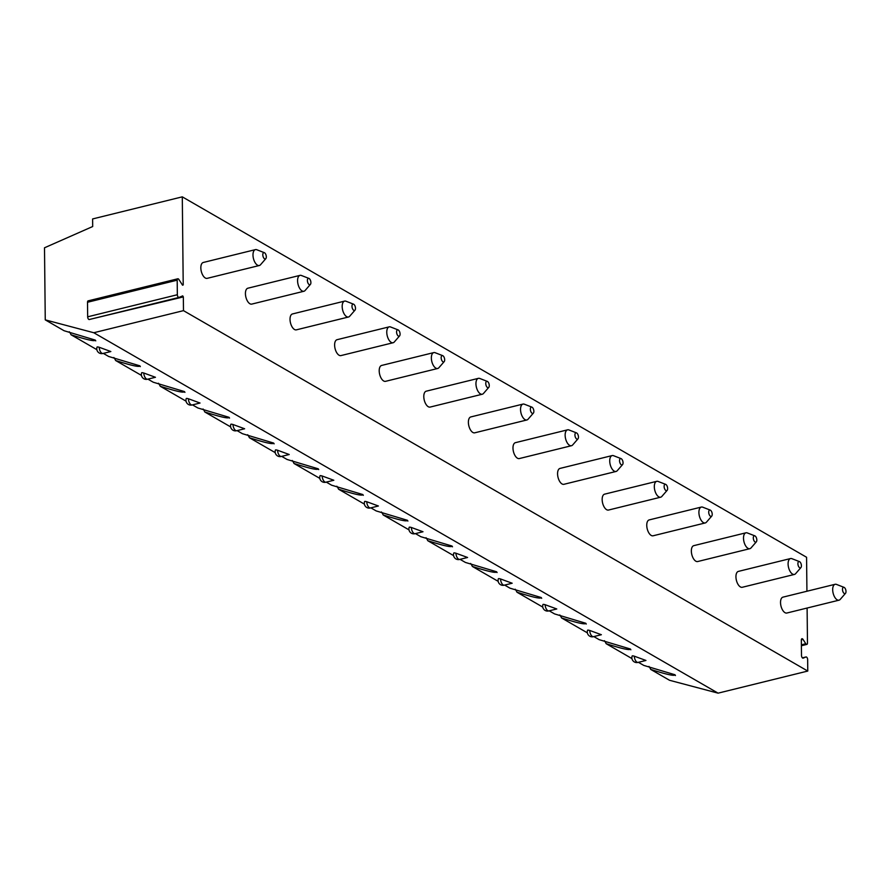 <?xml version="1.0" encoding="UTF-8"?>
<svg xmlns="http://www.w3.org/2000/svg" width="890" height="890" viewBox="0 0 890 890"><rect width="100%" height="100%" fill="white"/><g stroke="black" fill="none" stroke-linecap="round" stroke-linejoin="round"><path stroke-width="1.33" d="M96.854 349.659L71.022 334.751C86.964 339.858 95.052 341.638 95.275 340.091L64.08 330.735L45.257 319.866L44.5 247.787L92.694 226.527L92.616 218.94L182.294 196.846L806.574 557.262L806.93 591.238M807.108 608.037L807.475 643.014A2.114 1.046 76.2 0 1 806.852 644.404A2.114 1.046 76.2 0 1 805.795 643.726L803.014 639.398A2.114 1.046 76.2 0 0 801.968 638.72A2.114 1.046 76.2 0 0 801.334 640.11L801.501 655.463A2.114 1.046 76.2 0 0 803.136 658.166A2.114 1.046 76.2 0 0 803.214 658.133L805.928 656.976L802.38 657.855M802.368 657.844L806.017 656.953A2.114 1.046 76.2 0 1 807.653 659.657L807.764 671.06L718.085 693.154L669.536 680.283L650.712 669.414C666.654 674.531 674.731 676.311 674.965 674.754L643.77 665.409L638.419 662.316M807.764 671.06L183.485 310.643L93.806 332.738L45.257 319.866M182.294 196.846L183.218 284.934L182.572 285.212L178.868 279.46A2.114 1.046 76.2 0 0 177.822 278.781A2.114 1.046 76.2 0 0 177.188 280.172L177.344 294.735A2.114 1.046 76.2 0 0 178.979 297.427A2.114 1.046 76.2 0 0 179.057 297.405L182.706 295.858L183.34 296.904L183.485 310.643M207.181 278.348A8.177 4.05 -103.8 0 1 205.312 278.003A8.177 4.05 -103.8 0 1 200.962 269.614A8.177 4.05 -103.8 0 1 203.276 262.472L255.43 249.623A8.177 4.05 76.2 0 0 253.116 256.765A8.177 4.05 76.2 0 0 257.466 265.153A8.177 4.05 -103.8 0 0 259.335 265.509L207.181 278.348M251.77 304.102A8.177 4.05 -103.8 0 1 249.901 303.746A8.177 4.05 -103.8 0 1 245.551 295.358A8.177 4.05 -103.8 0 1 247.865 288.215L300.019 275.366A8.177 4.05 76.2 0 0 297.705 282.508A8.177 4.05 76.2 0 0 302.055 290.897A8.177 4.05 -103.8 0 0 303.924 291.252L251.77 304.102M296.37 329.845A8.177 4.05 -103.8 0 1 294.49 329.489A8.177 4.05 -103.8 0 1 290.151 321.101A8.177 4.05 -103.8 0 1 292.454 313.959L344.608 301.109A8.177 4.05 76.2 0 0 342.305 308.252A8.177 4.05 76.2 0 0 346.644 316.64A8.177 4.05 -103.8 0 0 348.524 316.996L296.37 329.845M340.959 355.588A8.177 4.05 -103.8 0 1 339.079 355.232A8.177 4.05 -103.8 0 1 334.74 346.844A8.177 4.05 -103.8 0 1 337.043 339.702L389.197 326.853A8.177 4.05 76.2 0 0 386.894 333.995A8.177 4.05 76.2 0 0 391.233 342.383A8.177 4.05 -103.8 0 0 393.113 342.739L340.959 355.588M385.548 381.332A8.177 4.05 -103.8 0 1 383.668 380.976A8.177 4.05 -103.8 0 1 379.329 372.587A8.177 4.05 -103.8 0 1 381.632 365.445L433.786 352.596A8.177 4.05 76.2 0 0 431.483 359.738A8.177 4.05 76.2 0 0 435.822 368.126A8.177 4.05 -103.8 0 0 437.702 368.482L385.548 381.332M430.137 407.075A8.177 4.05 -103.8 0 1 428.268 406.719A8.177 4.05 -103.8 0 1 423.918 398.331A8.177 4.05 -103.8 0 1 426.232 391.188L478.386 378.35A8.177 4.05 76.2 0 0 476.072 385.481A8.177 4.05 76.2 0 0 480.422 393.87A8.177 4.05 -103.8 0 0 482.291 394.226L430.137 407.075M474.737 432.818A8.177 4.05 -103.8 0 1 472.857 432.462A8.177 4.05 -103.8 0 1 468.507 424.074A8.177 4.05 -103.8 0 1 470.821 416.932L522.975 404.093A8.177 4.05 76.2 0 0 520.661 411.224A8.177 4.05 76.2 0 0 525.011 419.613A8.177 4.05 -103.8 0 0 526.891 419.969L474.737 432.818M519.326 458.561A8.177 4.05 -103.8 0 1 517.446 458.205A8.177 4.05 -103.8 0 1 513.107 449.817A8.177 4.05 -103.8 0 1 515.41 442.675L567.564 429.837A8.177 4.05 76.2 0 0 565.261 436.968A8.177 4.05 76.2 0 0 569.6 445.356A8.177 4.05 -103.8 0 0 571.48 445.712L519.326 458.561M563.915 484.305A8.177 4.05 -103.8 0 1 562.035 483.949A8.177 4.05 -103.8 0 1 557.696 475.56A8.177 4.05 -103.8 0 1 559.999 468.418L612.153 455.58A8.177 4.05 76.2 0 0 609.85 462.711A8.177 4.05 76.2 0 0 614.189 471.099A8.177 4.05 -103.8 0 0 616.069 471.455L563.915 484.305M608.504 510.048A8.177 4.05 -103.8 0 1 606.635 509.692A8.177 4.05 -103.8 0 1 602.285 501.304A8.177 4.05 -103.8 0 1 604.599 494.161L656.753 481.323A8.177 4.05 76.2 0 0 654.439 488.454A8.177 4.05 76.2 0 0 658.789 496.843A8.177 4.05 -103.8 0 0 660.658 497.199L608.504 510.048M653.093 535.791A8.177 4.05 -103.8 0 1 651.224 535.435A8.177 4.05 -103.8 0 1 646.874 527.047A8.177 4.05 -103.8 0 1 649.188 519.916L701.342 507.066A8.177 4.05 76.2 0 0 699.028 514.197A8.177 4.05 76.2 0 0 703.378 522.586A8.177 4.05 -103.8 0 0 705.247 522.942L653.093 535.791M697.693 561.534A8.177 4.05 -103.8 0 1 695.813 561.178A8.177 4.05 -103.8 0 1 691.474 552.79A8.177 4.05 -103.8 0 1 693.777 545.659L745.931 532.81A8.177 4.05 76.2 0 0 743.628 539.941A8.177 4.05 76.2 0 0 747.967 548.329A8.177 4.05 -103.8 0 0 749.847 548.685L697.693 561.534M742.282 587.278A8.177 4.05 -103.8 0 1 740.402 586.922A8.177 4.05 -103.8 0 1 736.063 578.533A8.177 4.05 -103.8 0 1 738.366 571.402L790.52 558.553A8.177 4.05 76.2 0 0 788.217 565.684A8.177 4.05 76.2 0 0 792.556 574.072A8.177 4.05 -103.8 0 0 794.436 574.428L742.282 587.278M786.871 613.021A8.177 4.05 -103.8 0 1 784.991 612.665A8.177 4.05 -103.8 0 1 780.652 604.277A8.177 4.05 -103.8 0 1 782.955 597.145L835.109 584.296A8.177 4.05 76.2 0 0 832.806 591.427A8.177 4.05 76.2 0 0 837.145 599.816A8.177 4.05 -103.8 0 0 839.025 600.172L786.871 613.021M718.085 693.154L93.806 332.738M675.454 675.532L674.965 674.754M631.944 658.578L606.123 643.67C622.054 648.788 630.142 650.568 630.376 649.01L599.17 639.665L593.819 636.573M630.854 649.789L630.376 649.01M587.356 632.835L561.534 617.927C577.465 623.044 585.553 624.825 585.787 623.267L554.581 613.922L549.23 610.829M586.265 624.046L585.787 623.267M542.767 607.091L516.934 592.184C532.876 597.301 540.964 599.081 541.187 597.524L509.992 588.179L504.641 585.086M541.676 598.303L541.187 597.524M498.178 581.348L472.345 566.441C488.287 571.558 496.375 573.338 496.598 571.781L465.403 562.436L460.052 559.343M497.087 572.559L496.598 571.781M453.589 555.605L427.756 540.697C443.698 545.815 451.775 547.595 452.009 546.037L420.814 536.692L415.452 533.6M452.498 546.816L452.009 546.037M408.988 529.861L383.167 514.954C399.098 520.06 407.186 521.851 407.42 520.294L376.214 510.938L370.863 507.856M407.898 521.073L407.42 520.294M364.399 504.118L338.567 489.211C354.509 494.317 362.597 496.108 362.831 494.551L331.625 485.195L326.274 482.113M363.309 495.33L362.831 494.551M319.81 478.375L293.978 463.468C309.92 468.574 318.008 470.365 318.231 468.808L287.036 459.451L281.685 456.37M318.72 469.586L318.231 468.808M275.221 452.632L249.389 437.724C265.331 442.831 273.408 444.611 273.642 443.064L242.447 433.708L237.096 430.627M274.131 443.843L273.642 443.064M230.621 426.889L204.8 411.981C220.742 417.087 228.819 418.867 229.053 417.321L197.847 407.965L192.496 404.883M229.531 418.1L229.053 417.321M186.032 401.145L160.211 386.238C176.142 391.344 184.23 393.124 184.464 391.578L153.258 382.222L147.907 379.14M184.942 392.357L184.464 391.578M141.443 375.402L115.611 360.495C131.553 365.601 139.641 367.381 139.864 365.834L108.669 356.478L103.318 353.386M140.353 366.613L139.864 365.834M95.764 340.87L95.275 340.091M99.224 347.278A4.906 0.634 -159.5 0 0 97.077 347.033A4.906 4.906 0 0 0 103.051 353.452A4.906 2.425 76.2 0 1 103.029 353.464A4.906 2.425 76.2 0 1 101.905 353.252A4.906 2.425 -103.8 0 1 99.224 347.278L110.85 351.539L103.029 353.464M143.813 373.021L155.45 377.282L147.618 379.207A4.906 2.425 76.2 0 1 146.494 378.995A4.906 2.425 -103.8 0 1 143.813 373.021A4.906 0.634 -159.5 0 0 141.666 372.776A4.906 4.906 0 0 0 147.64 379.196A4.906 2.425 76.2 0 0 147.673 379.196M188.413 398.764L200.039 403.025L192.207 404.95A4.906 2.425 76.2 0 1 191.083 404.739A4.906 2.425 -103.8 0 1 188.413 398.764A4.906 0.634 -159.5 0 0 186.266 398.52A4.906 4.906 0 0 0 192.24 404.939M233.002 424.508A4.906 0.634 -159.5 0 0 230.855 424.263A4.906 4.906 0 0 0 236.829 430.682A4.906 2.425 76.2 0 1 236.796 430.693A4.906 2.425 76.2 0 1 235.672 430.482A4.906 2.425 -103.8 0 1 233.002 424.508L244.628 428.769L236.796 430.693M277.591 450.251L289.217 454.512L281.396 456.436A4.906 2.425 76.2 0 1 280.272 456.225A4.906 2.425 -103.8 0 1 277.591 450.251A4.906 0.634 -159.5 0 0 275.444 450.006A4.906 4.906 0 0 0 281.418 456.425M322.18 475.994A4.906 0.634 -159.5 0 0 320.033 475.75A4.906 4.906 0 0 0 326.007 482.18A4.906 2.425 76.2 0 1 325.985 482.18A4.906 2.425 76.2 0 1 324.861 481.968A4.906 2.425 -103.8 0 1 322.18 475.994L333.817 480.255L325.985 482.18M366.769 501.738A4.906 0.634 -159.5 0 0 364.622 501.493A4.906 4.906 0 0 0 370.607 507.923A4.906 2.425 76.2 0 1 370.574 507.923A4.906 2.425 76.2 0 1 369.45 507.712A4.906 2.425 -103.8 0 1 366.769 501.738L378.406 505.998L370.574 507.923M411.369 527.481L422.995 531.742L415.163 533.666A4.906 2.425 76.2 0 1 414.039 533.455A4.906 2.425 -103.8 0 1 411.369 527.481A4.906 0.634 -159.5 0 0 409.222 527.236A4.906 4.906 0 0 0 415.196 533.666A4.906 2.425 76.2 0 0 415.23 533.655M455.958 553.224A4.906 0.634 -159.5 0 0 453.811 552.979A4.906 4.906 0 0 0 459.785 559.409A4.906 2.425 76.2 0 1 459.763 559.409A4.906 2.425 76.2 0 1 458.628 559.198A4.906 2.425 -103.8 0 1 455.958 553.224L467.584 557.485L459.763 559.409M500.547 578.967L512.173 583.228L504.352 585.153A4.906 2.425 76.2 0 1 503.228 584.941A4.906 2.425 -103.8 0 1 500.547 578.967A4.906 0.634 -159.5 0 0 498.4 578.723A4.906 4.906 0 0 0 504.374 585.153A4.906 2.425 76.2 0 0 504.407 585.142M545.136 604.71L556.773 608.971L548.941 610.896A4.906 2.425 76.2 0 1 547.817 610.685A4.906 2.425 -103.8 0 1 545.136 604.71A4.906 0.634 -159.5 0 0 542.989 604.466A4.906 4.906 0 0 0 548.963 610.896A4.906 2.425 76.2 0 0 548.997 610.885M589.725 630.454A4.906 0.634 -159.5 0 0 587.589 630.209A4.906 4.906 0 0 0 593.563 636.639A4.906 2.425 76.2 0 1 593.53 636.639A4.906 2.425 76.2 0 1 592.406 636.428A4.906 2.425 -103.8 0 1 589.725 630.454L601.362 634.715L593.53 636.639M634.325 656.197L645.951 660.458L638.119 662.383A4.906 2.425 76.2 0 1 636.995 662.171A4.906 2.425 -103.8 0 1 634.325 656.197A4.906 0.634 -159.5 0 0 632.178 655.952A4.906 4.906 0 0 0 638.152 662.383A4.906 2.425 76.2 0 0 638.186 662.371M648.966 666.432A8.989 4.45 -103.8 0 1 650.712 669.414M69.275 331.77A8.989 4.45 -103.8 0 1 71.022 334.751M113.864 357.513A8.989 4.45 -103.8 0 1 115.611 360.495M158.453 383.256A8.989 4.45 -103.8 0 1 160.211 386.238M203.054 409A8.989 4.45 -103.8 0 1 204.8 411.981M247.643 434.743A8.989 4.45 -103.8 0 1 249.389 437.724M292.232 460.486A8.989 4.45 -103.8 0 1 293.978 463.468M336.82 486.229A8.989 4.45 -103.8 0 1 338.567 489.211M381.409 511.973A8.989 4.45 -103.8 0 1 383.167 514.954M426.01 537.716A8.989 4.45 -103.8 0 1 427.756 540.697M470.599 563.459A8.989 4.45 -103.8 0 1 472.345 566.441M515.188 589.202A8.989 4.45 -103.8 0 1 516.934 592.184M559.777 614.946A8.989 4.45 -103.8 0 1 561.534 617.927M604.377 640.689A8.989 4.45 -103.8 0 1 606.123 643.67M177.822 278.781L88.132 300.865A2.114 1.046 76.2 0 0 87.509 302.266L87.665 316.818A2.114 1.046 76.2 0 0 89.3 319.521A2.114 1.046 76.2 0 0 89.378 319.499L178.901 297.449M93.561 318.475L183.34 296.904M265.81 258.667A3.271 1.624 -103.8 0 1 264.586 258.834A3.271 1.624 76.2 0 1 262.806 254.952A3.271 1.624 76.2 0 1 264.33 252.671A3.271 1.624 76.2 0 1 264.519 252.76A3.271 1.624 -103.8 0 1 266.166 255.586A3.271 1.624 -103.8 0 1 265.81 258.667L260.525 264.742A8.177 4.05 -103.8 0 1 259.335 265.509M257.299 249.979A8.177 4.05 76.2 0 0 256.821 249.745A8.177 4.05 76.2 0 0 255.43 249.623M310.399 284.411A3.271 1.624 -103.8 0 1 309.175 284.578A3.271 1.624 76.2 0 1 307.395 280.695A3.271 1.624 76.2 0 1 308.93 278.414A3.271 1.624 76.2 0 1 309.119 278.503A3.271 1.624 -103.8 0 1 310.755 281.329A3.271 1.624 -103.8 0 1 310.399 284.411L305.114 290.485A8.177 4.05 -103.8 0 1 303.924 291.252M301.888 275.722A8.177 4.05 76.2 0 0 301.421 275.488A8.177 4.05 76.2 0 0 300.019 275.366M354.999 310.154A3.271 1.624 -103.8 0 1 353.775 310.321A3.271 1.624 76.2 0 1 351.984 306.438A3.271 1.624 76.2 0 1 353.519 304.157A3.271 1.624 76.2 0 1 353.708 304.247A3.271 1.624 -103.8 0 1 355.355 307.072A3.271 1.624 -103.8 0 1 354.999 310.154L349.703 316.228A8.177 4.05 -103.8 0 1 348.524 316.996M346.488 301.465A8.177 4.05 76.2 0 0 346.01 301.232A8.177 4.05 76.2 0 0 344.608 301.109M399.588 335.897A3.271 1.624 -103.8 0 1 398.364 336.064A3.271 1.624 76.2 0 1 396.584 332.181A3.271 1.624 76.2 0 1 398.108 329.901A3.271 1.624 76.2 0 1 398.297 329.99A3.271 1.624 -103.8 0 1 399.944 332.816A3.271 1.624 -103.8 0 1 399.588 335.897L394.292 341.983A8.177 4.05 -103.8 0 1 393.113 342.739M391.077 327.209A8.177 4.05 76.2 0 0 390.599 326.975A8.177 4.05 76.2 0 0 389.197 326.853M444.177 361.64A3.271 1.624 -103.8 0 1 442.953 361.807A3.271 1.624 76.2 0 1 441.173 357.925A3.271 1.624 76.2 0 1 442.697 355.644A3.271 1.624 76.2 0 1 442.886 355.744A3.271 1.624 -103.8 0 1 444.533 358.559A3.271 1.624 -103.8 0 1 444.177 361.64L438.881 367.726A8.177 4.05 -103.8 0 1 437.702 368.482M435.666 352.952A8.177 4.05 76.2 0 0 435.188 352.729A8.177 4.05 76.2 0 0 433.786 352.596M488.766 387.384A3.271 1.624 -103.8 0 1 487.542 387.551A3.271 1.624 76.2 0 1 485.762 383.668A3.271 1.624 76.2 0 1 487.286 381.387A3.271 1.624 76.2 0 1 487.486 381.487A3.271 1.624 -103.8 0 1 489.122 384.302A3.271 1.624 -103.8 0 1 488.766 387.384L483.481 393.469A8.177 4.05 -103.8 0 1 482.291 394.226M480.255 378.695A8.177 4.05 76.2 0 0 479.788 378.473A8.177 4.05 76.2 0 0 478.386 378.35M533.355 413.138A3.271 1.624 -103.8 0 1 532.131 413.294A3.271 1.624 76.2 0 1 530.351 409.411A3.271 1.624 76.2 0 1 531.886 407.13A3.271 1.624 76.2 0 1 532.075 407.231A3.271 1.624 -103.8 0 1 533.722 410.045A3.271 1.624 -103.8 0 1 533.355 413.138L528.07 419.212A8.177 4.05 -103.8 0 1 526.891 419.969M524.855 404.438A8.177 4.05 76.2 0 0 524.377 404.216A8.177 4.05 76.2 0 0 522.975 404.093M577.955 438.881A3.271 1.624 -103.8 0 1 576.731 439.037A3.271 1.624 76.2 0 1 574.94 435.154A3.271 1.624 76.2 0 1 576.475 432.874A3.271 1.624 76.2 0 1 576.664 432.974A3.271 1.624 -103.8 0 1 578.311 435.789A3.271 1.624 -103.8 0 1 577.955 438.881L572.659 444.955A8.177 4.05 -103.8 0 1 571.48 445.712M569.444 430.182A8.177 4.05 76.2 0 0 568.966 429.959A8.177 4.05 76.2 0 0 567.564 429.837M622.544 464.625A3.271 1.624 -103.8 0 1 621.32 464.78A3.271 1.624 76.2 0 1 619.54 460.898A3.271 1.624 76.2 0 1 621.064 458.617A3.271 1.624 76.2 0 1 621.253 458.717A3.271 1.624 -103.8 0 1 622.9 461.532A3.271 1.624 -103.8 0 1 622.544 464.625L617.248 470.699A8.177 4.05 -103.8 0 1 616.069 471.455M614.033 455.925A8.177 4.05 76.2 0 0 613.555 455.702A8.177 4.05 76.2 0 0 612.153 455.58M667.133 490.368A3.271 1.624 -103.8 0 1 665.909 490.524A3.271 1.624 76.2 0 1 664.129 486.641A3.271 1.624 76.2 0 1 665.653 484.36A3.271 1.624 76.2 0 1 665.842 484.46A3.271 1.624 -103.8 0 1 667.489 487.275A3.271 1.624 -103.8 0 1 667.133 490.368L661.837 496.442A8.177 4.05 -103.8 0 1 660.658 497.199M658.622 481.668A8.177 4.05 76.2 0 0 658.144 481.445A8.177 4.05 76.2 0 0 656.753 481.323M711.722 516.111A3.271 1.624 -103.8 0 1 710.498 516.267A3.271 1.624 76.2 0 1 708.718 512.384A3.271 1.624 76.2 0 1 710.253 510.103A3.271 1.624 76.2 0 1 710.443 510.204A3.271 1.624 -103.8 0 1 712.078 513.018A3.271 1.624 -103.8 0 1 711.722 516.111L706.438 522.185A8.177 4.05 -103.8 0 1 705.247 522.942M703.211 507.411A8.177 4.05 76.2 0 0 702.744 507.189A8.177 4.05 76.2 0 0 701.342 507.066M756.322 541.854A3.271 1.624 -103.8 0 1 755.098 542.01A3.271 1.624 76.2 0 1 753.307 538.127A3.271 1.624 76.2 0 1 754.842 535.858A3.271 1.624 76.2 0 1 755.031 535.947A3.271 1.624 -103.8 0 1 756.678 538.761A3.271 1.624 -103.8 0 1 756.322 541.854L751.027 547.928A8.177 4.05 -103.8 0 1 749.847 548.685M747.811 533.166A8.177 4.05 76.2 0 0 747.333 532.932A8.177 4.05 76.2 0 0 745.931 532.81M800.911 567.597A3.271 1.624 -103.8 0 1 799.687 567.753A3.271 1.624 76.2 0 1 797.907 563.871A3.271 1.624 76.2 0 1 799.431 561.601A3.271 1.624 76.2 0 1 799.62 561.69A3.271 1.624 -103.8 0 1 801.267 564.505A3.271 1.624 -103.8 0 1 800.911 567.597L795.615 573.672A8.177 4.05 -103.8 0 1 794.436 574.428M792.4 558.909A8.177 4.05 76.2 0 0 791.922 558.675A8.177 4.05 76.2 0 0 790.52 558.553M845.5 593.341A3.271 1.624 -103.8 0 1 844.276 593.497A3.271 1.624 76.2 0 1 842.496 589.625A3.271 1.624 76.2 0 1 844.02 587.344A3.271 1.624 76.2 0 1 844.21 587.433A3.271 1.624 -103.8 0 1 845.856 590.248A3.271 1.624 -103.8 0 1 845.5 593.341L840.205 599.415A8.177 4.05 -103.8 0 1 839.025 600.172M836.989 584.652A8.177 4.05 76.2 0 0 836.511 584.419A8.177 4.05 76.2 0 0 835.109 584.296M805.795 643.726L801.389 644.816M803.014 639.398L801.345 639.81M182.506 285.111L183.218 284.934M177.188 280.172L87.509 302.266M177.344 294.735L87.665 316.818M801.401 645.751L806.852 644.404M89.3 319.521L178.979 297.427M264.33 252.671L256.821 249.745M308.93 278.414L301.421 275.488M353.519 304.157L346.01 301.232M398.108 329.901L390.599 326.975M442.697 355.644L435.188 352.729M487.286 381.387L479.788 378.473M531.886 407.13L524.377 404.216M576.475 432.874L568.966 429.959M621.064 458.617L613.555 455.702M665.653 484.36L658.144 481.445M710.253 510.103L702.744 507.189M754.842 535.858L747.333 532.932M799.431 561.601L791.922 558.675M844.02 587.344L836.511 584.419"/></g></svg>
